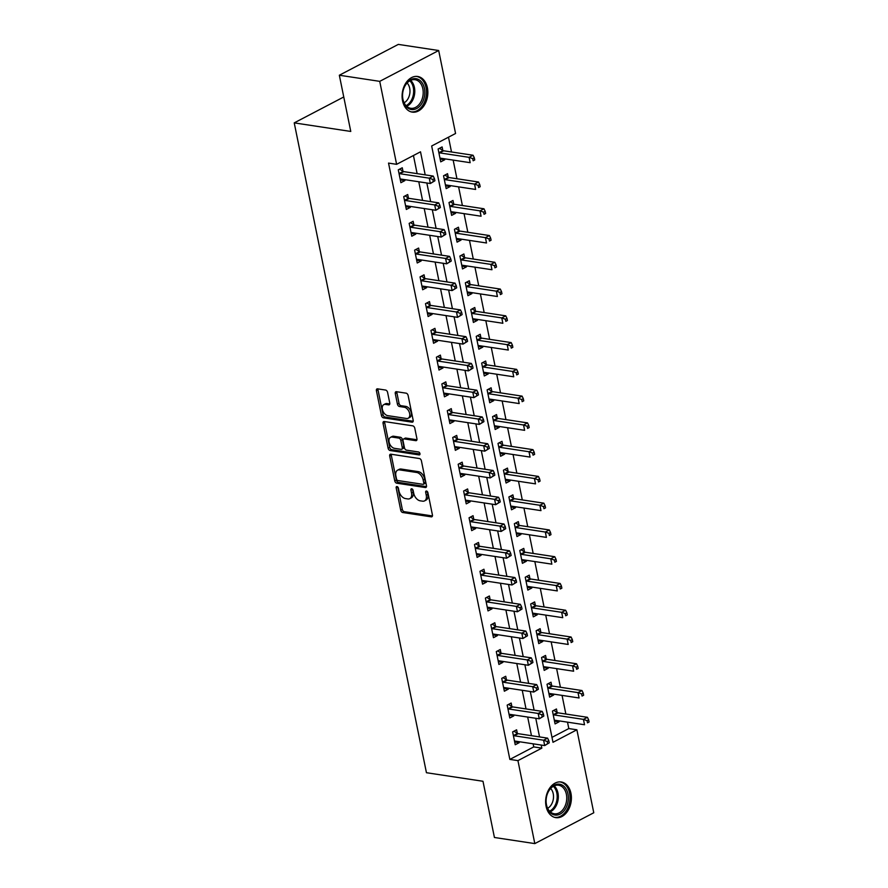 <?xml version="1.0" encoding="UTF-8"?>
<svg xmlns="http://www.w3.org/2000/svg" width="888" height="888" viewBox="0 0 888 888"><rect width="100%" height="100%" fill="white"/><g stroke="black" fill="none" stroke-linecap="round" stroke-linejoin="round"><path stroke-width="1.33" d="M396.992 486.546A1.587 0.999 -117.6 0 0 396.548 486.613A1.587 0.999 -117.6 0 0 396.181 487.856L400.721 510.178A2.264 1.421 -117.6 0 0 402.73 512.52L431.279 516.849A2.264 1.421 -117.6 0 0 431.901 516.749A2.264 1.421 -117.6 0 0 432.434 514.985L427.894 492.651A1.587 0.999 -117.6 0 0 426.484 491.02A1.587 0.999 -117.6 0 0 426.051 491.075A1.587 0.999 -117.6 0 0 425.674 492.318L426.262 495.204A7.259 4.562 -117.6 0 1 424.553 500.876A7.259 4.562 -117.6 0 1 422.555 501.165L420.179 500.81A7.259 4.562 -117.6 0 1 413.73 493.306L413.142 490.42A1.587 0.999 -117.6 0 0 411.732 488.777A1.587 0.999 -117.6 0 0 411.299 488.844A1.587 0.999 -117.6 0 0 410.922 490.087L411.51 492.973A7.259 4.562 -117.6 0 1 409.801 498.634A7.259 4.562 -117.6 0 1 407.803 498.934L405.428 498.568A7.259 4.562 -117.6 0 1 398.99 491.075L398.401 488.189A1.587 0.999 -117.6 0 0 396.992 486.546M396.181 487.856L397.769 487.024A1.587 0.999 -117.6 0 0 397.769 487.024L402.308 509.346A2.264 1.421 -117.6 0 0 404.329 511.688L432.445 515.95M427.261 491.464A1.587 0.999 -117.6 0 0 427.261 491.486L427.85 494.372L426.262 495.204M410.922 490.087L412.52 489.255A1.587 0.999 -117.6 0 0 412.52 489.255L413.109 492.141L411.51 492.973M427.406 87.801A18.026 12.743 -81.4 0 1 412.287 112.121A18.026 12.743 -81.4 0 1 402.553 100.799A18.026 12.743 -81.4 0 1 417.682 76.479A18.026 12.743 -81.4 0 1 427.406 87.801M570.951 793.317A18.026 12.743 -81.4 0 1 555.821 817.637A18.026 12.743 -81.4 0 1 546.087 806.315A18.026 12.743 -81.4 0 1 561.216 781.995A18.026 12.743 -81.4 0 1 570.951 793.317M387.59 392.396A2.264 1.421 -117.6 0 0 385.581 390.054L377.567 388.844A2.264 1.421 -117.6 0 0 376.945 388.933A2.264 1.421 -117.6 0 0 376.412 390.698L381.452 415.506A2.264 1.421 -117.6 0 0 383.472 417.848L412.01 422.166A2.264 1.421 -117.6 0 0 412.643 422.078A2.264 1.421 -117.6 0 0 413.175 420.302L408.125 395.504A2.264 1.421 -117.6 0 0 406.116 393.162L396.437 391.697A2.264 1.421 -117.6 0 0 395.815 391.786A2.264 1.421 -117.6 0 0 395.282 393.562L397.436 404.173A2.264 1.421 -117.6 0 0 399.456 406.515L404.251 407.237A6.072 3.807 -117.6 0 1 409.29 412.287A6.072 3.807 -117.6 0 1 408.203 418.237A6.072 3.807 -117.6 0 1 406.538 418.481L387.745 415.639A6.072 3.807 -117.6 0 1 382.706 410.589A6.072 3.807 -117.6 0 1 383.794 404.639A6.072 3.807 -117.6 0 1 385.459 404.395L388.589 404.873A2.264 1.421 -117.6 0 0 389.21 404.784A2.264 1.421 -117.6 0 0 389.754 403.008L387.59 392.396M534.809 843.6L494.427 837.484L482.983 781.274L426.44 772.715L294.228 122.877L350.771 131.446L339.338 75.236L379.731 81.352L438.683 50.516L455.566 133.489L431.668 145.987L552.991 742.301L576.889 729.792L593.772 812.764L534.809 843.6L517.937 760.628L541.835 748.129L541.203 745.043M425.197 174.869L420.512 151.815L396.614 164.324L388.533 163.092L509.856 759.407L517.937 760.628M396.614 164.324L379.731 81.352M390.864 454.201A2.264 1.421 -117.6 0 0 390.243 454.29A2.264 1.421 -117.6 0 0 389.71 456.066L394.749 480.863A2.264 1.421 -117.6 0 0 396.77 483.205L425.308 487.523A2.264 1.421 -117.6 0 0 425.94 487.434A2.264 1.421 -117.6 0 0 426.473 485.669L421.423 460.872A2.264 1.421 -117.6 0 0 419.414 458.53L390.864 454.201M388.1 448.185L383.061 423.387A2.264 1.421 -117.6 0 1 383.594 421.611A2.264 1.421 -117.6 0 1 384.215 421.523L412.765 425.84A2.264 1.421 -117.6 0 1 414.774 428.183L416.938 438.794A2.264 1.421 -117.6 0 1 416.405 440.57A2.264 1.421 -117.6 0 1 415.773 440.659L404.195 438.905A2.264 1.421 -117.6 0 0 403.574 439.005A2.264 1.421 -117.6 0 0 403.041 440.77L404.473 447.807A2.264 1.421 -117.6 0 0 406.493 450.149L418.537 451.981A1.587 0.999 -117.6 0 1 419.858 453.302A1.587 0.999 -117.6 0 1 419.58 454.856A1.587 0.999 -117.6 0 1 419.136 454.922L390.121 450.527A2.264 1.421 -117.6 0 1 388.1 448.185L389.699 447.352L384.648 422.555L383.061 423.387M509.856 759.407L533.755 746.908L533.122 743.822M531.479 735.697L527.683 717.06M526.029 708.935L522.233 690.287M520.579 682.162L516.794 663.525M515.14 655.4L511.344 636.763M509.69 628.637L505.905 610M504.251 601.875L500.455 583.238M498.801 575.113L495.016 556.465M493.362 548.34L489.566 529.703M487.912 521.578L484.115 502.941M482.462 494.816L478.676 476.179M477.023 468.054L473.226 449.417M471.572 441.292L467.787 422.644M466.133 414.518L462.337 395.882M460.683 387.756L456.898 369.119M455.244 360.994L451.448 342.357M449.794 334.232L445.998 315.595M444.355 307.47L440.559 288.822M438.905 280.697L435.109 262.06M433.455 253.935L429.67 235.298M428.016 227.173L424.22 208.536M422.566 200.411L418.781 181.763M417.127 173.648L413.442 155.522M517.327 733.299L516.616 729.814L512.631 731.901L515.24 744.743L519.225 742.657L519.025 741.68M511.877 706.526L511.166 703.052L507.181 705.128L509.801 717.981L513.786 715.895L513.586 714.918M506.438 679.764L505.727 676.279L501.742 678.365L504.351 691.219L508.336 689.132L508.136 688.156M500.987 653.002L500.277 649.517L496.292 651.603L498.912 664.446L502.897 662.37L502.697 661.394M495.537 626.24L494.838 622.754L490.853 624.841L493.462 637.684L497.447 635.597L497.247 634.631M490.098 599.478L489.388 595.992L485.403 598.079L488.023 610.922L491.996 608.835L491.808 607.858M484.648 572.705L483.938 569.23L479.964 571.306L482.573 584.16L486.557 582.073L486.358 581.096M479.209 545.942L478.499 542.457L474.514 544.544L477.122 557.398L481.107 555.311L480.908 554.334M473.759 519.18L473.049 515.695L469.064 517.782L471.683 530.624L475.668 528.549L475.469 527.572M468.32 492.418L467.61 488.933L463.625 491.02L466.233 503.862L470.218 501.776L470.018 500.81M462.87 465.656L462.16 462.171L458.175 464.258L460.794 477.1L464.779 475.013L464.579 474.037M457.42 438.883L456.721 435.409L452.736 437.484L455.344 450.338L459.329 448.251L459.129 447.275M451.981 412.121L451.271 408.635L447.286 410.722L449.905 423.576L453.89 421.489L453.69 420.512M446.531 385.359L445.82 381.873L441.847 383.96L444.455 396.803L448.44 394.727L448.24 393.75M441.092 358.597L440.381 355.111L436.397 357.198L439.016 370.041L442.99 367.954L442.801 366.988M435.642 331.834L434.931 328.349L430.946 330.436L433.566 343.279L437.551 341.192L437.351 340.215M430.203 305.061L429.492 301.587L425.507 303.663L428.116 316.517L432.101 314.43L431.901 313.453M424.753 278.299L424.042 274.814L420.057 276.901L422.677 289.754L426.662 287.668L426.462 286.691M419.314 251.537L418.603 248.052L414.618 250.139L417.227 262.981L421.212 260.906L421.012 259.929M413.864 224.775L413.153 221.29L409.168 223.376L411.788 236.219L415.773 234.132L415.573 233.167M408.413 198.013L407.714 194.528L403.729 196.614L406.338 209.457L410.323 207.37L410.123 206.393M402.974 171.24L402.264 167.765L398.279 169.841L400.899 182.695L404.873 180.608L404.684 179.631M551.981 737.373L568.808 728.571L567.51 722.155M565.856 714.03L562.06 695.393M560.406 687.268L556.621 668.631M554.967 660.505L551.171 641.869M549.517 633.743L545.72 615.095M544.067 606.981L540.281 588.333M538.628 580.208L534.831 561.571M533.177 553.446L529.392 534.809M527.738 526.684L523.942 508.047M522.288 499.922L518.503 481.274M516.849 473.149L513.053 454.512M511.399 446.387L507.603 427.75M505.96 419.624L502.164 400.988M500.51 392.862L496.714 374.225M495.06 366.1L491.275 347.452M489.621 339.327L485.825 320.69M484.171 312.565L480.386 293.928M478.732 285.803L474.936 267.166M473.282 259.041L469.486 240.404M467.843 232.279L464.047 213.631M462.393 205.505L458.596 186.869M456.943 178.743L453.158 160.106M451.504 151.981L448.496 137.185M557.153 712.465L556.454 708.979L552.469 711.066L555.078 723.909L559.063 721.822L558.863 720.845M551.714 685.691L551.004 682.217L547.019 684.293L549.639 697.147L553.624 695.06L553.424 694.083M546.264 658.929L545.565 655.444L541.58 657.531L544.189 670.385L548.174 668.298L547.974 667.321M540.825 632.167L540.115 628.682L536.13 630.769L538.75 643.611L542.723 641.536L542.535 640.559M535.375 605.405L534.665 601.92L530.691 604.007L533.3 616.849L537.284 614.762L537.085 613.797M529.936 578.643L529.226 575.158L525.241 577.244L527.849 590.087L531.834 588L531.635 587.024M524.486 551.87L523.776 548.396L519.791 550.471L522.41 563.325L526.395 561.238L526.196 560.261M519.047 525.108L518.337 521.622L514.352 523.709L516.96 536.563L520.945 534.476L520.745 533.499M513.597 498.346L512.887 494.86L508.902 496.947L511.521 509.79L515.506 507.714L515.306 506.737M508.147 471.584L507.448 468.098L503.463 470.185L506.071 483.028L510.056 480.941L509.856 479.975M502.708 444.821L501.998 441.336L498.013 443.423L500.632 456.266L504.606 454.179L504.417 453.202M497.258 418.048L496.547 414.574L492.574 416.65L495.182 429.503L499.167 427.417L498.967 426.44M491.819 391.286L491.108 387.801L487.124 389.888L489.732 402.741L493.717 400.655L493.517 399.678M486.369 364.524L485.658 361.039L481.673 363.125L484.293 375.968L488.278 373.892L488.078 372.916M480.93 337.762L480.219 334.276L476.234 336.363L478.843 349.206L482.828 347.119L482.628 346.154M475.48 311L474.769 307.514L470.784 309.601L473.404 322.444L477.389 320.357L477.189 319.38M470.03 284.227L469.33 280.752L465.345 282.828L467.954 295.682L471.939 293.595L471.739 292.618M464.591 257.464L463.88 253.979L459.895 256.066L462.515 268.92L466.5 266.833L466.3 265.856M459.14 230.702L458.43 227.217L454.456 229.304L457.065 242.147L461.05 240.071L460.85 239.094M453.701 203.94L452.991 200.455L449.006 202.542L451.626 215.384L455.6 213.298L455.411 212.332M448.251 177.178L447.541 173.693L443.556 175.78L446.176 188.622L450.161 186.536L449.961 185.559M442.812 150.405L442.102 146.931L438.117 149.006L440.726 161.86L444.71 159.773L444.511 158.797M343.767 96.97L294.228 122.877M339.338 75.236L398.301 44.4L438.683 50.516M568.808 728.571L576.889 729.792M539.549 736.918L535.764 718.281M534.11 710.156L530.314 691.519M528.66 683.394L524.875 664.746M523.221 656.62L519.425 637.984M517.771 629.858L513.974 611.221M512.321 603.096L508.535 584.459M506.882 576.334L503.085 557.697M501.431 549.572L497.646 530.924M495.992 522.799L492.196 504.162M490.542 496.037L486.757 477.4M485.103 469.275L481.307 450.638M479.653 442.513L475.857 423.876M474.214 415.751L470.418 397.103M468.764 388.977L464.968 370.34M463.314 362.215L459.529 343.578M457.875 335.453L454.079 316.816M452.425 308.691L448.64 290.043M446.986 281.929L443.19 263.281M441.536 255.156L437.74 236.519M436.097 228.394L432.301 209.757M430.647 201.632L426.851 182.995M533.755 746.908L541.835 748.129M559.063 721.822L554.512 721.134M553.624 695.06L549.073 694.372M548.174 668.298L543.623 667.61M542.723 641.536L538.184 640.847M537.284 614.762L532.733 614.074M531.834 588L527.294 587.312M526.395 561.238L521.844 560.55M520.945 534.476L516.394 533.788M515.506 507.714L510.955 507.026M510.056 480.941L505.505 480.253M504.606 454.179L500.066 453.491M499.167 427.417L494.616 426.728M493.717 400.655L489.177 399.966M488.278 373.892L483.727 373.204M482.828 347.119L478.288 346.431M477.389 320.357L472.838 319.669M471.939 293.595L467.388 292.907M466.5 266.833L461.949 266.145M461.05 240.071L456.499 239.383M455.6 213.298L451.06 212.609M450.161 186.536L445.61 185.847M444.71 159.773L440.171 159.085M519.225 742.657L514.685 741.968M513.786 715.895L509.235 715.206M508.336 689.132L503.785 688.444M502.897 662.37L498.346 661.682M497.447 635.597L492.896 634.909M491.996 608.835L487.457 608.147M486.557 582.073L482.006 581.385M481.107 555.311L476.567 554.623M475.668 528.549L471.117 527.861M470.218 501.776L465.678 501.087M464.779 475.013L460.228 474.325M459.329 448.251L454.778 447.563M453.89 421.489L449.339 420.801M448.44 394.727L443.889 394.039M442.99 367.954L438.45 367.266M437.551 341.192L433 340.504M432.101 314.43L427.561 313.742M426.662 287.668L422.111 286.979M421.212 260.906L416.661 260.217M415.773 234.132L411.222 233.444M410.323 207.37L405.772 206.682M404.873 180.608L400.333 179.92M409.801 498.634L411.399 497.802A7.259 4.562 -117.6 0 0 413.109 492.141M424.553 500.876L426.14 500.033A7.259 4.562 -117.6 0 0 427.85 494.372M391.286 454.268A2.264 1.421 -117.6 0 0 391.297 455.233L396.348 480.031A2.264 1.421 -117.6 0 0 398.357 482.373L426.484 486.635M396.503 478.887A1.587 0.999 -117.6 0 0 397.913 480.53L422.966 484.326A1.587 0.999 -117.6 0 0 423.41 484.26A1.587 0.999 -117.6 0 0 423.776 483.017L423.165 479.975A7.259 4.562 -117.6 0 0 416.716 472.483L399.589 469.885A7.259 4.562 -117.6 0 0 397.591 470.174A7.259 4.562 -117.6 0 0 395.882 475.846L396.503 478.887M424.564 483.494A1.587 0.999 -117.6 0 0 424.997 483.427A1.587 0.999 -117.6 0 0 425.374 482.184L423.776 483.017M397.591 470.174L399.189 469.341A7.259 4.562 -117.6 0 1 401.187 469.053L418.315 471.639A7.259 4.562 -117.6 0 1 424.753 479.143L425.374 482.184M384.637 421.589A2.264 1.421 -117.6 0 0 384.648 422.555M416.949 439.76L405.794 438.073A2.264 1.421 -117.6 0 0 405.172 438.161L403.574 439.005M419.991 453.979L391.708 449.694L390.121 450.527M392.185 437.085A6.072 3.807 -117.6 0 0 390.52 437.34A6.072 3.807 -117.6 0 0 389.432 443.29A6.072 3.807 -117.6 0 0 394.472 448.329L401.099 449.339A2.264 1.421 -117.6 0 0 401.72 449.239A2.264 1.421 -117.6 0 0 402.253 447.474L400.821 440.437A2.264 1.421 -117.6 0 0 398.812 438.095L392.185 437.085L393.784 436.252A6.072 3.807 -117.6 0 0 392.119 436.496L390.52 437.34M401.72 449.239L403.319 448.407A2.264 1.421 -117.6 0 0 403.851 446.642L402.253 447.474M393.784 436.252L400.399 437.262A2.264 1.421 -117.6 0 1 402.419 439.604L403.851 446.642M389.699 447.352A2.264 1.421 -117.6 0 0 391.708 449.694M383.794 404.639L385.381 403.807A6.072 3.807 -117.6 0 1 387.057 403.563L389.765 403.973M408.203 418.237L409.801 417.404A6.072 3.807 -117.6 0 0 410.889 411.455A6.072 3.807 -117.6 0 0 405.849 406.404L404.251 407.237M396.858 391.763A2.264 1.421 -117.6 0 0 396.881 392.729L399.034 403.341A2.264 1.421 -117.6 0 0 401.043 405.683L405.849 406.404M377.988 388.9A2.264 1.421 -117.6 0 0 377.999 389.865L383.05 414.674A2.264 1.421 -117.6 0 0 385.059 417.016L413.186 421.267M554.367 720.423L554.556 720.346A2.309 1.454 62.4 0 1 555.122 720.279L584.526 724.741L583.438 719.38L587.423 717.304L558.019 712.842A2.309 1.454 62.4 0 1 557.387 712.598L553.779 710.378M587.068 720.679L587.501 722.821L589.088 721.988L588.655 719.846L587.068 720.679L583.438 719.38L554.034 714.929A2.309 1.454 62.4 0 1 553.402 714.685L553.18 714.54M589.088 721.988L587.501 722.821M587.423 717.304L588.655 719.846M549.25 742.823L548.817 740.681L547.23 741.513L547.663 743.656L549.25 742.823L544.688 745.576L515.295 741.114A2.309 1.454 -117.6 0 0 514.718 741.18L514.541 741.258M547.663 743.656L544.688 745.576L543.6 740.215L547.585 738.139L518.181 733.677A2.309 1.454 -117.6 0 1 517.549 733.433L513.941 731.213M513.342 735.375L513.564 735.519A2.309 1.454 -117.6 0 0 514.196 735.764L543.6 740.215L547.23 741.513M548.817 740.681L547.585 738.139M548.928 693.661L549.106 693.584A2.309 1.454 62.4 0 1 549.683 693.517L579.087 697.968L577.999 692.618L581.984 690.531L552.58 686.08A2.309 1.454 62.4 0 1 551.936 685.836L548.34 683.605M581.618 693.917L582.051 696.059L583.649 695.226L583.205 693.084L581.618 693.917L577.999 692.618L548.595 688.167A2.309 1.454 62.4 0 1 547.952 687.923L547.73 687.778M583.649 695.226L582.051 696.059M581.984 690.531L583.205 693.084M543.478 666.899L543.667 666.821A2.309 1.454 62.4 0 1 544.233 666.755L573.637 671.206L572.549 665.856L576.534 663.769L547.13 659.318A2.309 1.454 62.4 0 1 546.497 659.074L542.89 656.843M576.168 667.154L576.612 669.297L578.199 668.464L577.766 666.322L576.168 667.154L572.549 665.856L543.145 661.405A2.309 1.454 62.4 0 1 542.513 661.16L542.279 661.016M578.199 668.464L576.612 669.297M576.534 663.769L577.766 666.322M538.039 640.137L538.217 640.059A2.309 1.454 62.4 0 1 538.794 639.993L568.198 644.444L567.099 639.094L571.084 637.007L541.68 632.556A2.309 1.454 62.4 0 1 541.047 632.312L537.44 630.08M570.729 640.392L571.162 642.535L572.76 641.691L572.316 639.56L570.729 640.392L567.099 639.094L537.706 634.643A2.309 1.454 62.4 0 1 537.062 634.387L536.84 634.254M572.76 641.691L571.162 642.535M571.084 637.007L572.316 639.56M543.811 716.061L543.378 713.919L541.78 714.751L542.213 716.894L543.811 716.061L539.249 718.803L509.845 714.352A2.309 1.454 -117.6 0 0 509.268 714.418L509.09 714.496M542.213 716.894L539.249 718.803L538.161 713.453L542.146 711.366L512.742 706.915A2.309 1.454 -117.6 0 1 512.11 706.67L508.502 704.439M507.892 708.613L508.125 708.757A2.309 1.454 -117.6 0 0 508.757 709.001L538.161 713.453L541.78 714.751M543.378 713.919L542.146 711.366M538.361 689.299L537.928 687.157L536.341 687.989L536.774 690.131L538.361 689.299L533.799 692.041L504.395 687.59A2.309 1.454 -117.6 0 0 503.829 687.656L503.64 687.734M536.774 690.131L533.799 692.041L532.711 686.69L536.696 684.604L507.292 680.153A2.309 1.454 -117.6 0 1 506.66 679.908L503.052 677.677M502.453 681.851L502.675 681.995A2.309 1.454 -117.6 0 0 503.307 682.239L532.711 686.69L536.341 687.989M537.928 687.157L536.696 684.604M532.922 662.537L532.489 660.395L530.891 661.227L531.324 663.369L532.922 662.537L528.36 665.279L498.956 660.827A2.309 1.454 -117.6 0 0 498.379 660.894L498.201 660.972M531.324 663.369L528.36 665.279L527.272 659.928L531.257 657.841L501.853 653.39A2.309 1.454 -117.6 0 1 501.209 653.146L497.613 650.915M497.003 655.089L497.236 655.222A2.309 1.454 -117.6 0 0 497.868 655.477L527.272 659.928L530.891 661.227M532.489 660.395L531.257 657.841M532.589 613.364L532.778 613.286A2.309 1.454 62.4 0 1 533.344 613.231L562.748 617.682L561.66 612.32L565.645 610.245L536.241 605.794A2.309 1.454 62.4 0 1 535.608 605.538L532.001 603.318M565.279 613.619L565.712 615.761L567.31 614.929L566.877 612.787L565.279 613.619L561.66 612.32L532.256 607.869A2.309 1.454 62.4 0 1 531.623 607.625L531.39 607.492M567.31 614.929L565.712 615.761M565.645 610.245L566.877 612.787M527.472 635.764L527.039 633.621L525.441 634.454L525.885 636.596L527.472 635.764L522.91 638.516L493.506 634.065A2.309 1.454 -117.6 0 0 492.94 634.121L492.751 634.199M525.885 636.596L522.91 638.516L521.822 633.155L525.807 631.079L496.403 626.628A2.309 1.454 -117.6 0 1 495.77 626.373L492.163 624.153M491.564 628.327L491.786 628.46A2.309 1.454 -117.6 0 0 492.418 628.704L521.822 633.155L525.441 634.454M527.039 633.621L525.807 631.079M560.062 784.293A15.596 11.022 -81.4 0 1 568.009 801.975A15.596 11.022 -81.4 0 1 554.389 814.951A15.596 11.022 -81.4 0 1 546.275 798.268A15.596 11.022 -81.4 0 1 546.375 797.668A15.596 11.022 -81.4 0 1 560.062 784.293M546.287 798.257A14.441 10.212 98.6 0 0 553.801 813.686A14.441 10.212 98.6 0 0 554.256 813.774A14.441 10.212 98.6 0 0 566.466 801.353A14.441 10.212 98.6 0 0 559.04 785.303A14.441 10.212 98.6 0 0 558.585 785.214A14.441 10.212 98.6 0 0 546.364 797.679M550.649 788.489A11.366 8.036 -81.4 0 1 553.335 799.022A11.366 8.036 -81.4 0 1 547.652 808.302M554.545 817.326L554.412 817.304A17.904 12.665 98.6 0 0 554.545 817.326A17.904 12.665 98.6 0 0 569.685 801.92A17.904 12.665 98.6 0 0 560.472 782.017A17.904 12.665 98.6 0 0 559.906 781.906A17.904 12.665 98.6 0 0 559.773 781.895L559.906 781.906M402.93 99.734A15.596 11.022 -81.4 0 1 402.741 92.752A15.596 11.022 -81.4 0 1 402.83 92.163A15.596 11.022 -81.4 0 1 413.486 78.71A15.596 11.022 -81.4 0 1 424.442 88.478A15.596 11.022 -81.4 0 1 416.627 108.558A15.596 11.022 -81.4 0 1 402.93 99.734M402.741 92.741A14.441 10.212 98.6 0 0 402.919 99.19A14.441 10.212 98.6 0 0 410.722 108.269A14.441 10.212 98.6 0 0 422.843 88.778A14.441 10.212 98.6 0 0 415.04 79.709A14.441 10.212 98.6 0 0 402.83 92.174M407.115 82.984A11.366 8.036 -81.4 0 1 409.69 88.212A11.366 8.036 -81.4 0 1 404.107 102.786M411.011 111.81L410.878 111.788A17.904 12.665 98.6 0 0 411.011 111.81A17.904 12.665 98.6 0 0 426.04 87.646A17.904 12.665 98.6 0 0 416.372 76.401A17.904 12.665 98.6 0 0 416.228 76.379L416.372 76.401M527.15 586.602L527.328 586.524A2.309 1.454 62.4 0 1 527.905 586.457L557.298 590.92L556.21 585.558L560.195 583.483L530.791 579.02A2.309 1.454 62.4 0 1 530.158 578.776L526.551 576.556M559.84 586.857L560.273 588.999L561.86 588.167L561.427 586.025L559.84 586.857L556.21 585.558L526.806 581.107A2.309 1.454 62.4 0 1 526.173 580.863L525.951 580.719M561.86 588.167L560.273 588.999M560.195 583.483L561.427 586.025M522.033 609.002L521.589 606.859L520.002 607.692L520.435 609.834L522.033 609.002L517.471 611.754L488.067 607.292A2.309 1.454 -117.6 0 0 487.49 607.359L487.312 607.436M520.435 609.834L517.471 611.754L516.383 606.393L520.357 604.317L490.953 599.855A2.309 1.454 -117.6 0 1 490.32 599.611L486.724 597.391M486.113 601.553L486.335 601.698A2.309 1.454 -117.6 0 0 486.979 601.942L516.383 606.393L520.002 607.692M521.589 606.859L520.357 604.317M521.7 559.84L521.878 559.762A2.309 1.454 62.4 0 1 522.455 559.695L551.859 564.146L550.771 558.796L554.756 556.709L525.352 552.258A2.309 1.454 62.4 0 1 524.719 552.014L521.112 549.783M554.389 560.095L554.822 562.237L556.421 561.405L555.988 559.262L554.389 560.095L550.771 558.796L521.367 554.345A2.309 1.454 62.4 0 1 520.734 554.101L520.501 553.957M556.421 561.405L554.822 562.237M554.756 556.709L555.988 559.262M516.583 582.239L516.15 580.097L514.552 580.93L514.996 583.072L516.583 582.239L512.021 584.981L482.617 580.53A2.309 1.454 -117.6 0 0 482.051 580.597L481.862 580.674M514.996 583.072L512.021 584.981L510.933 579.631L514.918 577.544L485.514 573.093A2.309 1.454 -117.6 0 1 484.881 572.849L481.274 570.618M480.663 574.791L480.896 574.936A2.309 1.454 -117.6 0 0 481.529 575.18L510.933 579.631L514.552 580.93M516.15 580.097L514.918 577.544M516.25 533.078L516.439 533A2.309 1.454 62.4 0 1 517.005 532.933L546.409 537.384L545.321 532.034L549.306 529.947L519.902 525.496A2.309 1.454 62.4 0 1 519.269 525.252L515.662 523.021M548.951 533.333L549.383 535.475L550.971 534.643L550.538 532.5L548.951 533.333L545.321 532.034L515.917 527.583A2.309 1.454 62.4 0 1 515.284 527.339L515.062 527.195M550.971 534.643L549.383 535.475M549.306 529.947L550.538 532.5M511.144 555.477L510.7 553.335L509.113 554.168L509.546 556.31L511.144 555.477L506.582 558.219L477.178 553.768A2.309 1.454 -117.6 0 0 476.601 553.835L476.423 553.912M509.546 556.31L506.582 558.219L505.483 552.869L509.468 550.782L480.064 546.331A2.309 1.454 -117.6 0 1 479.431 546.087L475.824 543.856M475.224 548.029L475.446 548.174A2.309 1.454 -117.6 0 0 476.079 548.418L505.483 552.869L509.113 554.168M510.7 553.335L509.468 550.782M510.811 506.315L510.989 506.238A2.309 1.454 62.4 0 1 511.566 506.171L540.97 510.622L539.882 505.272L543.867 503.185L514.463 498.734A2.309 1.454 62.4 0 1 513.819 498.49L510.223 496.259M543.5 506.571L543.933 508.713L545.532 507.869L545.099 505.738L543.5 506.571L539.882 505.272L510.478 500.821A2.309 1.454 62.4 0 1 509.845 500.566L509.612 500.432M545.532 507.869L543.933 508.713M543.867 503.185L545.099 505.738M505.694 528.704L505.261 526.573L503.663 527.405L504.095 529.548L505.694 528.704L501.132 531.457L471.728 527.006A2.309 1.454 -117.6 0 0 471.162 527.072L470.973 527.15M504.095 529.548L501.132 531.457L500.044 526.107L504.029 524.02L474.625 519.569A2.309 1.454 -117.6 0 1 473.992 519.325L470.385 517.094M469.774 521.267L470.007 521.4A2.309 1.454 -117.6 0 0 470.64 521.656L500.044 526.107L503.663 527.405M505.261 526.573L504.029 524.02M505.361 479.542L505.55 479.465A2.309 1.454 62.4 0 1 506.116 479.409L535.519 483.86L534.432 478.499L538.417 476.423L509.013 471.972A2.309 1.454 62.4 0 1 508.38 471.717L504.773 469.497M538.05 479.798L538.494 481.94L540.082 481.107L539.649 478.965L538.05 479.798L534.432 478.499L505.028 474.048A2.309 1.454 62.4 0 1 504.395 473.804L504.173 473.67M540.082 481.107L538.494 481.94M538.417 476.423L539.649 478.965M500.244 501.942L499.811 499.8L498.224 500.632L498.656 502.775L500.244 501.942L495.682 504.695L466.278 500.244A2.309 1.454 -117.6 0 0 465.712 500.299L465.534 500.377M498.656 502.775L495.682 504.695L494.594 499.334L498.579 497.258L469.175 492.807A2.309 1.454 -117.6 0 1 468.542 492.551L464.935 490.331M464.335 494.505L464.557 494.638A2.309 1.454 -117.6 0 0 465.19 494.882L494.594 499.334L498.224 500.632M499.811 499.8L498.579 497.258M499.922 452.78L500.099 452.702A2.309 1.454 62.4 0 1 500.677 452.636L530.081 457.087L528.993 451.737L532.966 449.661L503.563 445.199A2.309 1.454 62.4 0 1 502.93 444.955L499.322 442.735M532.611 453.035L533.044 455.178L534.643 454.345L534.199 452.203L532.611 453.035L528.993 451.737L499.589 447.286A2.309 1.454 62.4 0 1 498.945 447.041L498.723 446.897M534.643 454.345L533.044 455.178M532.966 449.661L534.199 452.203M494.805 475.18L494.372 473.038L492.773 473.87L493.206 476.012L494.805 475.18L490.243 477.933L460.839 473.471A2.309 1.454 -117.6 0 0 460.262 473.537L460.084 473.615M493.206 476.012L490.243 477.933L489.155 472.571L493.14 470.496L463.736 466.034A2.309 1.454 -117.6 0 1 463.092 465.789L459.496 463.569M458.885 467.732L459.118 467.876A2.309 1.454 -117.6 0 0 459.751 468.12L489.155 472.571L492.773 473.87M494.372 473.038L493.14 470.496M494.472 426.018L494.66 425.94A2.309 1.454 62.4 0 1 495.227 425.874L524.63 430.325L523.543 424.975L527.528 422.888L498.124 418.437A2.309 1.454 62.4 0 1 497.491 418.193L493.883 415.961M527.161 426.273L527.605 428.416L529.192 427.583L528.76 425.441L527.161 426.273L523.543 424.975L494.139 420.524A2.309 1.454 62.4 0 1 493.506 420.279L493.273 420.135M529.192 427.583L527.605 428.416M527.528 422.888L528.76 425.441M489.355 448.418L488.922 446.276L487.323 447.108L487.767 449.25L489.355 448.418L484.793 451.16L455.389 446.708A2.309 1.454 -117.6 0 0 454.823 446.775L454.634 446.853M487.767 449.25L484.793 451.16L483.705 445.809L487.69 443.723L458.286 439.271A2.309 1.454 -117.6 0 1 457.653 439.027L454.046 436.796M453.446 440.97L453.668 441.114A2.309 1.454 -117.6 0 0 454.301 441.358L483.705 445.809L487.323 447.108M488.922 446.276L487.69 443.723M489.033 399.256L489.21 399.178A2.309 1.454 62.4 0 1 489.788 399.112L519.191 403.563L518.093 398.213L522.077 396.126L492.674 391.675A2.309 1.454 62.4 0 1 492.041 391.43L488.433 389.199M521.722 399.511L522.155 401.654L523.754 400.821L523.31 398.679L521.722 399.511L518.093 398.213L488.689 393.761A2.309 1.454 62.4 0 1 488.056 393.517L487.834 393.373M523.754 400.821L522.155 401.654M522.077 396.126L523.31 398.679M483.916 421.656L483.472 419.513L481.884 420.346L482.317 422.488L483.916 421.656L479.354 424.397L449.95 419.946A2.309 1.454 -117.6 0 0 449.372 420.013L449.195 420.091M482.317 422.488L479.354 424.397L478.266 419.047L482.24 416.96L452.847 412.509A2.309 1.454 -117.6 0 1 452.203 412.265L448.607 410.034M447.996 414.208L448.218 414.352A2.309 1.454 -117.6 0 0 448.862 414.596L478.266 419.047L481.884 420.346M483.472 419.513L482.24 416.96M483.583 372.494L483.76 372.405A2.309 1.454 62.4 0 1 484.337 372.35L513.741 376.801L512.654 371.45L516.638 369.364L487.235 364.913A2.309 1.454 62.4 0 1 486.602 364.668L482.994 362.437M516.272 372.749L516.705 374.891L518.303 374.048L517.871 371.917L516.272 372.749L512.654 371.45L483.25 366.999A2.309 1.454 62.4 0 1 482.617 366.744L482.384 366.611M518.303 374.048L516.705 374.891M516.638 369.364L517.871 371.917M478.466 394.883L478.033 392.751L476.434 393.584L476.878 395.726L478.466 394.883L473.903 397.635L444.5 393.184A2.309 1.454 -117.6 0 0 443.933 393.251L443.745 393.329M476.878 395.726L473.903 397.635L472.816 392.285L476.801 390.198L447.397 385.747A2.309 1.454 -117.6 0 1 446.764 385.503L443.156 383.272M442.546 387.446L442.779 387.579A2.309 1.454 -117.6 0 0 443.412 387.834L472.816 392.285L476.434 393.584M478.033 392.751L476.801 390.198M478.133 345.721L478.321 345.643A2.309 1.454 62.4 0 1 478.887 345.587L508.291 350.039L507.203 344.677L511.188 342.601L481.784 338.15A2.309 1.454 62.4 0 1 481.152 337.895L477.544 335.675M510.833 345.976L511.266 348.118L512.853 347.286L512.42 345.143L510.833 345.976L507.203 344.677L477.8 340.226A2.309 1.454 62.4 0 1 477.167 339.982L476.945 339.849M512.853 347.286L511.266 348.118M511.188 342.601L512.42 345.143M473.026 368.12L472.583 365.978L470.995 366.811L471.428 368.953L473.026 368.12L468.464 370.873L439.061 366.422A2.309 1.454 -117.6 0 0 438.483 366.478L438.306 366.555M471.428 368.953L468.464 370.873L467.366 365.512L471.35 363.436L441.947 358.985A2.309 1.454 -117.6 0 1 441.314 358.73L437.706 356.51M437.107 360.683L437.329 360.817A2.309 1.454 -117.6 0 0 437.973 361.061L467.366 365.512L470.995 366.811M472.583 365.978L471.35 363.436M472.694 318.959L472.871 318.881A2.309 1.454 62.4 0 1 473.448 318.814L502.852 323.265L501.764 317.915L505.749 315.839L476.345 311.377A2.309 1.454 62.4 0 1 475.702 311.133L472.105 308.913M505.383 319.214L505.816 321.356L507.414 320.524L506.981 318.381L505.383 319.214L501.764 317.915L472.361 313.464A2.309 1.454 62.4 0 1 471.728 313.22L471.495 313.076M507.414 320.524L505.816 321.356M505.749 315.839L506.981 318.381M467.576 341.358L467.144 339.216L465.545 340.049L465.978 342.191L467.576 341.358L463.014 344.1L433.61 339.649A2.309 1.454 -117.6 0 0 433.044 339.716L432.856 339.793M465.978 342.191L463.014 344.1L461.927 338.75L465.911 336.674L436.508 332.212A2.309 1.454 -117.6 0 1 435.875 331.968L432.267 329.748M431.657 333.91L431.89 334.055A2.309 1.454 -117.6 0 0 432.523 334.299L461.927 338.75L465.545 340.049M467.144 339.216L465.911 336.674M467.243 292.196L467.432 292.119A2.309 1.454 62.4 0 1 467.998 292.052L497.402 296.503L496.314 291.153L500.299 289.066L470.895 284.615A2.309 1.454 62.4 0 1 470.263 284.371L466.655 282.14M499.933 292.452L500.377 294.594L501.964 293.762L501.531 291.619L499.933 292.452L496.314 291.153L466.91 286.702A2.309 1.454 62.4 0 1 466.278 286.458L466.056 286.313M501.964 293.762L500.377 294.594M500.299 289.066L501.531 291.619M462.126 314.596L461.693 312.454L460.106 313.286L460.539 315.429L462.126 314.596L457.564 317.338L428.16 312.887A2.309 1.454 -117.6 0 0 427.594 312.953L427.417 313.031M460.539 315.429L457.564 317.338L456.476 311.988L460.461 309.901L431.057 305.45A2.309 1.454 -117.6 0 1 430.425 305.206L426.817 302.975M426.218 307.148L426.44 307.292A2.309 1.454 -117.6 0 0 427.073 307.537L456.476 311.988L460.106 313.286M461.693 312.454L460.461 309.901M461.804 265.434L461.982 265.357A2.309 1.454 62.4 0 1 462.559 265.29L491.963 269.741L490.875 264.391L494.849 262.304L465.456 257.853A2.309 1.454 62.4 0 1 464.813 257.609L461.216 255.378M494.494 265.69L494.927 267.832L496.525 266.999L496.081 264.857L494.494 265.69L490.875 264.391L461.471 259.94A2.309 1.454 62.4 0 1 460.828 259.696L460.606 259.551M496.525 266.999L494.927 267.832M494.849 262.304L496.081 264.857M456.687 287.834L456.254 285.692L454.656 286.524L455.089 288.667L456.687 287.834L452.125 290.576L422.721 286.125A2.309 1.454 -117.6 0 0 422.144 286.191L421.966 286.269M455.089 288.667L452.125 290.576L451.037 285.226L455.022 283.139L425.618 278.688A2.309 1.454 -117.6 0 1 424.986 278.444L421.378 276.212M420.768 280.386L421.001 280.53A2.309 1.454 -117.6 0 0 421.634 280.774L451.037 285.226L454.656 286.524M456.254 285.692L455.022 283.139M456.354 238.672L456.543 238.583A2.309 1.454 62.4 0 1 457.109 238.528L486.513 242.979L485.425 237.629L489.41 235.542L460.006 231.091A2.309 1.454 62.4 0 1 459.374 230.847L455.766 228.616M489.044 238.928L489.488 241.07L491.075 240.226L490.642 238.095L489.044 238.928L485.425 237.629L456.021 233.178A2.309 1.454 62.4 0 1 455.389 232.922L455.156 232.789M491.075 240.226L489.488 241.07M489.41 235.542L490.642 238.095M451.237 261.061L450.804 258.93L449.217 259.762L449.65 261.904L451.237 261.061L446.675 263.814L417.271 259.363A2.309 1.454 -117.6 0 0 416.705 259.418L416.516 259.507M449.65 261.904L446.675 263.814L445.587 258.464L449.572 256.377L420.168 251.926A2.309 1.454 -117.6 0 1 419.536 251.681L415.928 249.45M415.329 253.624L415.551 253.757A2.309 1.454 -117.6 0 0 416.183 254.012L445.587 258.464L449.217 259.762M450.804 258.93L449.572 256.377M450.915 211.899L451.093 211.821A2.309 1.454 62.4 0 1 451.67 211.766L481.074 216.217L479.975 210.856L483.96 208.78L454.556 204.329A2.309 1.454 62.4 0 1 453.923 204.074L450.316 201.854M483.605 212.154L484.038 214.297L485.636 213.464L485.192 211.322L483.605 212.154L479.975 210.856L450.571 206.405A2.309 1.454 62.4 0 1 449.939 206.16L449.716 206.027M485.636 213.464L484.038 214.297M483.96 208.78L485.192 211.322M445.798 234.299L445.365 232.157L443.767 232.989L444.2 235.131L445.798 234.299L441.236 237.052L411.832 232.601A2.309 1.454 -117.6 0 0 411.255 232.656L411.077 232.734M444.2 235.131L441.236 237.052L440.148 231.69L444.133 229.615L414.729 225.164A2.309 1.454 -117.6 0 1 414.086 224.908L410.489 222.688M409.879 226.862L410.112 226.995A2.309 1.454 -117.6 0 0 410.744 227.239L440.148 231.69L443.767 232.989M445.365 232.157L444.133 229.615M445.465 185.137L445.654 185.059A2.309 1.454 62.4 0 1 446.22 184.993L475.624 189.444L474.536 184.094L478.521 182.018L449.117 177.556A2.309 1.454 62.4 0 1 448.484 177.311L444.877 175.091M478.155 185.392L478.588 187.535L480.186 186.702L479.753 184.56L478.155 185.392L474.536 184.094L445.132 179.642A2.309 1.454 62.4 0 1 444.5 179.398L444.266 179.254M480.186 186.702L478.588 187.535M478.521 182.018L479.753 184.56M440.348 207.537L439.915 205.394L438.317 206.227L438.761 208.369L440.348 207.537L435.786 210.278L406.382 205.827A2.309 1.454 -117.6 0 0 405.816 205.894L405.627 205.972M438.761 208.369L435.786 210.278L434.698 204.928L438.683 202.853L409.279 198.39A2.309 1.454 -117.6 0 1 408.647 198.146L405.039 195.926M404.44 200.089L404.662 200.233A2.309 1.454 -117.6 0 0 405.294 200.477L434.698 204.928L438.317 206.227M439.915 205.394L438.683 202.853M440.026 158.375L440.204 158.297A2.309 1.454 62.4 0 1 440.77 158.231L470.174 162.682L469.086 157.331L473.071 155.245L443.667 150.793A2.309 1.454 62.4 0 1 443.034 150.549L439.427 148.318M472.716 158.63L473.149 160.772L474.736 159.94L474.303 157.798L472.716 158.63L469.086 157.331L439.682 152.88A2.309 1.454 62.4 0 1 439.049 152.636L438.827 152.492M474.736 159.94L473.149 160.772M473.071 155.245L474.303 157.798M434.909 180.775L434.465 178.632L432.878 179.465L433.311 181.607L434.909 180.775L430.347 183.516L400.943 179.065A2.309 1.454 -117.6 0 0 400.366 179.132L400.188 179.209M433.311 181.607L430.347 183.516L429.259 178.166L433.233 176.079L403.829 171.628A2.309 1.454 -117.6 0 1 403.196 171.384L399.589 169.153M398.99 173.327L399.212 173.471A2.309 1.454 -117.6 0 0 399.855 173.715L429.259 178.166L432.878 179.465M434.465 178.632L433.233 176.079M427.261 491.486L425.674 492.318M432.334 516.294L431.279 516.849M404.329 511.688L402.73 512.52M402.308 509.346L400.721 510.178M426.362 486.979L425.308 487.523M398.357 482.373L396.77 483.205M396.348 480.031L394.749 480.863M391.297 455.233L389.71 456.066M424.753 479.143L423.165 479.975M418.315 471.639L416.716 472.483M401.187 469.053L399.589 469.885M416.827 440.104L415.773 440.659M405.794 438.073L404.195 438.905M419.88 454.534L419.136 454.922M402.419 439.604L400.821 440.437M400.399 437.262L398.812 438.095M389.643 404.318L388.589 404.873M387.057 403.563L385.459 404.395M401.043 405.683L399.456 406.515M399.034 403.341L397.436 404.173M396.881 392.729L395.282 393.562M413.064 421.611L412.01 422.166M385.059 417.016L383.472 417.848M383.05 414.674L381.452 415.506M377.999 389.865L376.412 390.698M558.019 712.842L554.034 714.929M557.387 712.598L553.402 714.685M513.564 735.519L517.549 733.433M514.196 735.764L518.181 733.677M552.58 686.08L548.595 688.167M551.936 685.836L547.952 687.923M547.13 659.318L543.145 661.405M546.497 659.074L542.513 661.16M541.68 632.556L537.706 634.643M541.047 632.312L537.062 634.387M508.125 708.757L512.11 706.67M508.757 709.001L512.742 706.915M502.675 681.995L506.66 679.908M503.307 682.239L507.292 680.153M497.236 655.222L501.209 653.146M497.868 655.477L501.853 653.39M536.241 605.794L532.256 607.869M535.608 605.538L531.623 607.625M491.786 628.46L495.77 626.373M492.418 628.704L496.403 626.628M554.179 785.88A14.441 10.212 -81.4 0 1 558.097 799.744A14.441 10.212 -81.4 0 1 550.249 811.832M549.572 811.177A13.964 9.879 98.6 0 0 556.965 799.577A13.964 9.879 98.6 0 0 553.335 786.313M410.633 80.375A14.441 10.212 -81.4 0 1 414.419 87.501A14.441 10.212 -81.4 0 1 406.704 106.327M406.038 105.661A13.964 9.879 98.6 0 0 413.297 87.557A13.964 9.879 98.6 0 0 409.801 80.797M530.791 579.02L526.806 581.107M530.158 578.776L526.173 580.863M486.335 601.698L490.32 599.611M486.979 601.942L490.953 599.855M525.352 552.258L521.367 554.345M524.719 552.014L520.734 554.101M480.896 574.936L484.881 572.849M481.529 575.18L485.514 573.093M519.902 525.496L515.917 527.583M519.269 525.252L515.284 527.339M475.446 548.174L479.431 546.087M476.079 548.418L480.064 546.331M514.463 498.734L510.478 500.821M513.819 498.49L509.845 500.566M470.007 521.4L473.992 519.325M470.64 521.656L474.625 519.569M509.013 471.972L505.028 474.048M508.38 471.717L504.395 473.804M464.557 494.638L468.542 492.551M465.19 494.882L469.175 492.807M503.563 445.199L499.589 447.286M502.93 444.955L498.945 447.041M459.118 467.876L463.092 465.789M459.751 468.12L463.736 466.034M498.124 418.437L494.139 420.524M497.491 418.193L493.506 420.279M453.668 441.114L457.653 439.027M454.301 441.358L458.286 439.271M492.674 391.675L488.689 393.761M492.041 391.43L488.056 393.517M448.218 414.352L452.203 412.265M448.862 414.596L452.847 412.509M487.235 364.913L483.25 366.999M486.602 364.668L482.617 366.744M442.779 387.579L446.764 385.503M443.412 387.834L447.397 385.747M481.784 338.15L477.8 340.226M481.152 337.895L477.167 339.982M437.329 360.817L441.314 358.73M437.973 361.061L441.947 358.985M476.345 311.377L472.361 313.464M475.702 311.133L471.728 313.22M431.89 334.055L435.875 331.968M432.523 334.299L436.508 332.212M470.895 284.615L466.91 286.702M470.263 284.371L466.278 286.458M426.44 307.292L430.425 305.206M427.073 307.537L431.057 305.45M465.456 257.853L461.471 259.94M464.813 257.609L460.828 259.696M421.001 280.53L424.986 278.444M421.634 280.774L425.618 278.688M460.006 231.091L456.021 233.178M459.374 230.847L455.389 232.922M415.551 253.757L419.536 251.681M416.183 254.012L420.168 251.926M454.556 204.329L450.571 206.405M453.923 204.074L449.939 206.16M410.112 226.995L414.086 224.908M410.744 227.239L414.729 225.164M449.117 177.556L445.132 179.642M448.484 177.311L444.5 179.398M404.662 200.233L408.647 198.146M405.294 200.477L409.279 198.39M443.667 150.793L439.682 152.88M443.034 150.549L439.049 152.636M399.212 173.471L403.196 171.384M399.855 173.715L403.829 171.628M424.997 483.427L423.41 484.26"/></g></svg>
